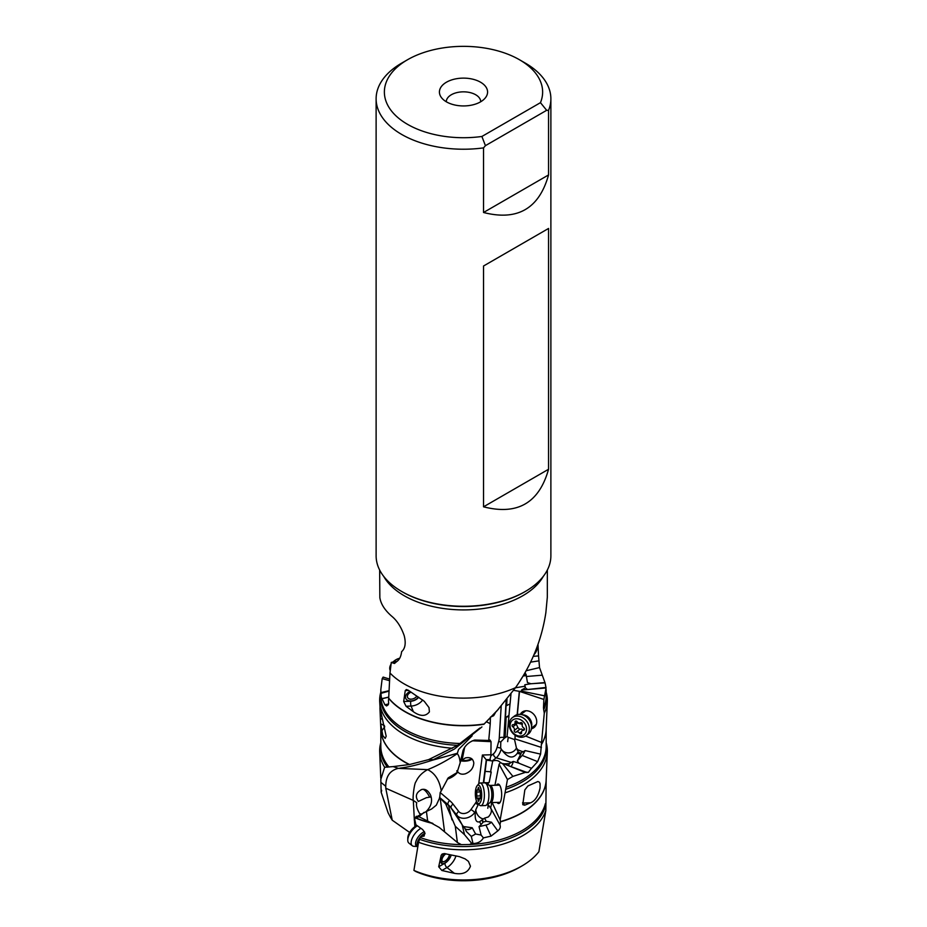 <?xml version="1.0" encoding="UTF-8"?>
<svg xmlns="http://www.w3.org/2000/svg" width="927" height="927" viewBox="0 0 927 927"><rect width="100%" height="100%" fill="white"/><g stroke="black" fill="none" stroke-linecap="round" stroke-linejoin="round"><path stroke-width="1.39" d="M409.63 832.434L392.237 820.198L390.476 817.324L388.123 812.852L381.159 792.237L380.893 782.365L385.759 786.305L385.748 788.205L413.315 800.43L416.756 802.712C415.945 805.401 416.965 809.109 419.792 813.813L420.939 813.929M431.101 796.942L426.385 797.683L418.344 801.449C414.867 796.513 416.003 792.527 421.727 789.514C425.261 788.622 428.228 790.522 430.603 795.204C432.631 800.743 431.356 805.969 426.768 810.893L426.061 811.612M480.707 101.761A17.207 9.93 0 0 0 475.667 94.739A17.207 9.93 0 0 0 456.918 92.596A17.207 9.93 0 0 0 446.293 101.761M480.534 82.202A24.079 13.905 0 0 0 449.838 80.579A24.079 13.905 0 0 0 441.519 97.706A24.079 13.905 0 0 0 446.466 101.866A24.079 13.905 0 0 0 485.481 97.706A24.079 13.905 0 0 0 480.534 82.202M407.544 59.734A79.131 45.69 180 0 1 519.456 59.734A79.131 45.69 180 0 1 540.464 102.665L481.901 136.466A79.131 45.69 180 0 1 394.438 114.334A79.131 45.69 180 0 1 407.544 59.734L401.704 63.106A87.381 50.452 0 0 0 376.119 98.772A87.381 50.452 0 0 0 401.704 134.45A87.381 50.452 0 0 0 483.535 147.88L485.424 145.666L546.663 110.313L540.464 102.665M481.901 136.466L485.424 145.666M546.663 110.313L548.552 110.348A87.381 50.452 0 0 0 550.881 98.772A87.381 50.452 0 0 0 525.296 63.106L525.296 63.106A87.381 50.452 0 0 0 525.285 63.094M483.535 147.88L483.535 212.492L548.552 174.948L548.552 110.348M376.119 98.772L376.119 555.818A87.381 50.452 0 0 0 401.704 591.484A87.381 50.452 0 0 0 525.296 591.484A87.381 50.452 0 0 0 550.881 555.818L550.881 98.772M548.552 174.948C539.108 208.645 517.44 221.159 483.535 212.492M548.552 228.459L548.552 469.271C539.108 502.967 517.44 515.482 483.535 506.814L483.535 266.003L548.552 228.459L483.535 266.003M402.503 591.947L401.704 591.484L402.503 591.947A86.269 49.803 0 0 0 524.497 591.947L525.296 591.484M379.653 570.024L379.85 597.637C380.846 604.08 384.902 610.348 391.994 616.443C397.196 620.812 401.264 627.22 404.207 635.667C406.096 643.187 405.226 648.518 401.611 651.669C401.043 656.478 399.41 659.781 396.71 661.588L394.462 663.477L391.287 662.423L397.046 661.357M537.996 644.45L538.552 655.91L533.234 656.351M538.552 655.91L539.526 667.567L545.064 682.863L533.268 683.581L544.983 682.585M392.445 662.133L391.484 662.481M389.977 672.979L388.691 698.112A82.677 47.729 0 0 0 404.96 711.496A82.677 47.729 0 0 0 484.184 723.999L496.999 710.789L515.528 687.672A83.847 48.413 180 0 1 404.207 683.929A83.847 48.413 180 0 1 389.977 672.979L391.287 662.423M547.347 570.024L547.324 597.162L545.864 612.631C541.762 639.746 531.646 664.763 515.528 687.672M495.389 712.736L493.651 715.737L490.418 717.127L490.244 723.639L486.826 722.006M486.849 721.982L490.244 723.616L488.738 740.453L489.954 740.001L491.032 741.658L490.904 755.806L493.5 753.802A3.441 2.781 -127.7 0 0 496.246 757.799L511.229 762.434L513.257 761.438L518.853 763.164L517.382 760.847L520.661 754.277L517.312 753.245C512.932 759.375 507.567 758.008 501.24 749.132A11.008 4.241 -72.8 0 1 496.246 757.799L492.191 760.951L486.524 760.117L485.145 771.391L488.772 771.635A5.852 4.832 166.3 0 1 490.522 772.006L492.735 760.951C496.026 760.024 498.494 760.499 500.151 762.353L502.782 763.86L509.236 763.674L511.229 762.434M506.988 699.062L506.675 705.586L508.935 704.45A5.852 3.048 112.7 0 1 510.035 704.149L510.974 693.917M513.628 690.337L519.282 691.31L543.871 699.445L543.465 707.904L544.276 713.257L541.553 742.457L525.621 736.073M545.064 682.863L546.073 687.961L521.542 690.047L522.446 691.357L519.282 691.31M521.542 690.047L525.412 687.799L524.809 684.763L530.916 683.744L527.463 682.585L526.235 675.528L523.013 676.061M522.376 677.116L519.433 681.832M525.342 687.753A5.156 1.17 80.5 0 1 524.809 684.763M546.015 687.463L527.544 689.526L525.412 687.799M530.916 683.744L533.268 683.581M526.235 675.528L525.076 672.515M526.177 674.798L523.778 674.775M530.545 662.145L538.552 660.916M546.073 687.961L543.871 699.445M522.446 691.357L544.809 695.864M517.37 714.601L519.456 691.89M531.438 728.749A9.733 7.868 -127.7 0 0 536.351 724.219A9.733 7.868 -127.7 0 0 528.911 711.148A9.733 7.868 -127.7 0 0 525.945 710.766A9.733 7.868 -127.7 0 0 520.325 714.381M541.553 742.457L540.592 754.126L537.66 761.646L531.565 768.309L520.951 764.045L531.565 768.309M546.177 692.179A83.847 48.413 180 0 1 547.324 701.438A83.847 48.413 180 0 1 544.276 713.257M388.007 704.995L387.474 705.088C388.506 705.123 388.83 703.744 388.448 700.951L388.691 698.112M405.25 690.603L406.362 689.526L408.286 690.233L424.23 701.275L429.016 707.579L429.398 711.901C425.597 716.606 420.244 716.536 413.349 711.704L406.049 706.281L403.685 701.507L405.25 690.603L408.598 690.464M388.703 698.344A82.677 47.729 0 0 0 404.972 711.727A82.677 47.729 0 0 0 483.906 724.277L498.459 709.167M476.478 800.998A7.567 5.898 -28.7 0 1 475.412 803.222L470.893 809.642A7.567 5.898 -28.7 0 1 458.714 811.449L453.048 804.138A37.845 29.467 151.3 0 0 449.618 800.546L440.186 792.539L441.252 790.893C439.502 780.291 434.972 773.199 427.637 769.63C436.849 765.992 446.721 760.685 457.254 753.697L458.517 749.537L472.144 735.806M456.941 753.384L432.121 760.291L454.334 749.109L481.936 726.907M457.254 753.697C458.726 755.146 459.711 758.159 460.186 762.736L463.036 750.464C465.157 745.354 469.05 741.878 474.717 740.059L488.738 740.453M441.252 790.893L448.193 777.88L457.046 772.573L460.186 762.736M456.999 771.658C456.64 770.302 456.941 770.395 457.88 771.936C459.572 774.057 462.052 774.682 465.319 773.813C470.626 771.704 473.454 768.101 473.801 763.025C473.141 758.587 470.313 756.884 465.319 757.95L460.429 761.357M472.156 759.12A8.598 3.893 -2.5 0 1 464.763 761.16A8.598 3.893 -2.5 0 1 460.8 760.812M461.31 760.21A7.219 3.268 177.5 0 0 464.798 760.534A7.219 3.268 177.5 0 0 471.38 758.506M384.415 725.528L380.615 723.848L379.943 707.834L386.177 736.27L385.18 738.402L382.781 735.551L380.591 723.292L380.846 729.503A82.677 47.729 0 0 0 404.96 762.064A82.677 47.729 0 0 0 409.549 764.52L393.187 766.594L398.367 768.367L427.637 769.63C422.075 772.666 418.181 776.699 415.968 781.728C414.427 782.539 412.469 797.88 413.315 800.43L414.288 818.842L416.385 816.27M440.186 792.539L439.711 797.707L436.316 805.169L431.611 808.981L426.42 811.473L427.66 821.032L418.923 816.722L414.554 818.622L415.899 824.752L422.596 829.526L424.67 832.284L424.172 836.038L420.441 836.745L424.995 833.744M416.756 816.699L426.42 811.473M421.009 789.769L421.727 789.514M414.392 820.244L414.867 826.699M392.237 820.198L385.748 788.205M381.646 790.905A82.955 47.891 180 0 0 381.565 791.16L381.634 790.267M521.878 865.992L519.502 867.371A79.201 45.724 0 0 1 415.841 871.554L413.917 870.407A82.561 47.671 0 0 0 521.878 865.992A82.561 47.671 0 0 0 538.877 851.728L545.841 810.546A83.847 48.413 180 0 1 418.564 842.261L413.917 870.407M418.564 842.261L420.441 836.745M438.703 866.78L441.878 870.488L454.357 873.327C462.735 874.833 468.1 872.458 470.452 866.189L468.436 861.38L465.122 858.877L459.444 856.652L444.288 853.57L442.167 854.034L441.171 855.331L438.703 866.78L444.995 863.153A7.567 3.546 -52 0 0 451.182 854.995M545.841 810.546L546.177 778.923M470.893 809.642A3.441 1.159 -144.9 0 1 474.624 812.631L475.516 811.368L475.203 813.697L474.624 812.631A11.008 8.575 -28.7 0 1 456.918 815.273L462.156 824.81L464.508 834.659L471.739 843.408L469.618 844.52L461.356 844.636L457.382 842.492L439.201 827.405L427.66 821.032M464.508 834.659L455.284 826.27L445.655 803.825L439.711 797.707M462.156 824.81L464.983 828.564L463.929 826.629L472.191 827.741L475.621 834.01L481.136 835.076L479.039 826.629L481.125 824.52L479.618 821.762L484.52 818.147L488.344 816.942C491.078 813.999 491.959 811.206 490.986 808.576L487.741 804.149M464.983 828.564L466.281 831.392L471.31 836.409L473.002 843.512L471.739 843.408M471.31 836.409L475.621 834.01M465.018 828.657A5.156 4.021 151.3 0 0 467.973 829.595A5.156 4.021 151.3 0 0 472.191 827.741M475.203 813.697C474.96 820.036 476.432 822.724 479.618 821.762M449.618 800.546A3.441 2.074 130.3 0 0 448.123 804.694A34.403 26.79 -28.7 0 1 448.517 805.042L439.537 797.405M448.517 805.042L450.221 806.722A34.403 26.79 -28.7 0 1 451.252 807.962A3.441 2.144 142.2 0 1 453.048 804.138M461.982 824.543L450.221 806.722M416.478 816.27L414.23 819.792M424.068 812.353L418.923 816.722M445.655 803.825L448.239 804.903M475.516 811.368L475.794 809.734A8.598 6.535 -115.9 0 0 480.986 818.077A8.598 6.535 64.1 0 0 483.477 818.912M478.506 804.01L475.794 809.734M483.709 782.875L485.145 771.391M486.524 760.117L482.388 755.03L478.726 783.813A11.356 3.882 88.2 0 1 480.116 782.991A11.356 3.882 88.2 0 1 482.353 784.868A11.356 3.882 88.2 0 1 484.288 797.533A11.356 3.882 88.2 0 1 480.823 805.679A11.356 3.882 88.2 0 1 479.386 804.949L477.648 803.072A9.293 3.175 88.2 0 1 476.999 802.145A9.293 3.175 88.2 0 1 475.342 793.466A9.293 3.175 88.2 0 1 477.104 785.783A9.293 3.175 88.2 0 1 480.07 786.641A9.293 3.175 88.2 0 1 481.484 798.622A9.293 3.175 88.2 0 1 477.648 803.072M488.019 784.566L488.332 783.002A5.852 4.832 166.3 0 1 486.501 783.13L485.435 783.06A11.356 3.882 88.2 0 1 486.872 784.717A11.356 3.882 88.2 0 1 488.877 796.223A11.356 3.882 88.2 0 1 486.165 805.262A11.356 3.882 88.2 0 1 485.354 805.54L480.823 805.679M490.522 772.006L491.24 772.017L489.166 782.376A5.852 4.832 -13.7 0 1 486.408 782.747L483.535 782.55M490.904 755.806L489.641 760.325M501.194 706.05L499.259 738.112A7.567 2.92 -72.8 0 1 498.668 741.507L497.081 747.289L500.812 748.147L501.24 749.132M500.812 748.147L500.65 747.707A8.598 7.833 161.6 0 0 508.17 752.898A8.598 7.833 -18.4 0 0 516.455 748.089L517.938 749.839L523.095 751.936L525.099 750.569A9.293 3.21 -68.2 0 1 522.144 755.424L517.382 760.847M517.115 750.094L517.938 749.839L517.973 751.959L521.101 753.222L522.619 751.484M517.312 753.245L517.973 751.959M510.904 766.617A5.156 1.993 107.2 0 0 513.257 761.438M531.298 768.541L528.32 772.4L526.119 772.145L508.61 765.748L509.236 763.674M518.853 763.164L520.951 764.045M526.814 772.597L526.119 772.145L512.909 776.397L507.451 779.526L500.14 819.989L492.144 802.573M520.661 754.277L521.101 753.222M520.904 753.593L517.95 752.04M525.099 750.569L540.592 754.126M507.695 741.623A8.598 1.275 91 0 1 508.355 737.336L514.543 739.549L516.455 748.089M514.543 739.549L515.03 738.912L541.426 747.44M502.782 763.86L512.909 776.397M500.151 762.909L499.097 764.265L507.451 779.526M499.097 764.265L494.937 785.273M497.034 802.423A9.733 3.337 -91.8 0 0 499.062 803.408A9.733 3.337 -91.8 0 0 501.634 795.911A9.733 3.337 -91.8 0 0 499.931 785.656A9.733 3.337 -91.8 0 0 498.448 784.115A9.733 3.337 -91.8 0 0 496.501 785.227M500.14 819.989L500.499 821.832A82.677 47.729 0 0 0 546.165 779.781M546.177 742.747A83.847 48.413 180 0 1 547.324 751.994A83.847 48.413 180 0 1 505.574 792.701M524.833 789.908L527.892 785.969L537.903 781.519L539.456 782.214L540.093 783.825L540.059 787.915C538.378 795.864 535.238 800.824 530.626 802.794L524.67 805.204L522.77 804.671L524.833 789.908M491.866 802.469L490.615 807.962L499.966 824.891L500.499 821.832M499.966 824.891C500.812 826.965 500.093 828.958 497.811 830.882L491.032 836.119L483.407 837.892L481.136 835.076M473.002 843.512C477.648 843.512 481.113 841.635 483.407 837.892M481.125 824.52L483.326 821.982L486.304 821.299L491.484 822.203A9.293 6.779 -24.7 0 1 485.945 825.053L479.039 826.629M482.828 822.342L482.11 819.932M483.326 821.982L482.295 819.746M486.304 821.299L484.52 818.147M491.484 822.203L497.811 830.882M489.166 782.376L488.332 783.002M388.587 697.116L381.785 698.68M387.753 705.111L386.582 705.957L384.914 704.798L381.275 697.15L380.985 693.361L388.749 691.183M389.537 679.074L383.129 677.092L382.191 678.61L380.823 689.642L380.927 692.585L388.772 690.777M433.882 759.653L428.564 759.642L457.579 745.308L479.908 728.008M380.985 693.361L380.927 692.585M389.433 680.673L382.191 678.61M409.549 764.52L428.564 759.642M452.376 748.251A83.847 48.413 180 0 1 404.207 734.497A83.847 48.413 180 0 1 379.676 701.438A83.847 48.413 180 0 1 380.823 692.179M379.676 701.438L380.105 708.448M399.804 768.135C408.309 767.174 419.085 764.555 432.121 760.291M398.367 768.367C390.035 770.325 385.829 776.305 385.759 786.316M380.823 779.225L380.823 779.294A82.677 47.729 0 0 0 380.823 779.364L384.635 767.278A83.847 48.413 180 0 1 379.676 751.994A83.847 48.413 180 0 1 380.823 742.747M380.823 779.364L380.893 782.365M393.187 766.594L384.635 767.278M515.03 738.912L515.088 735.204M508.355 737.336L507.069 736.583L508.958 715.911A5.852 3.048 112.7 0 1 507.822 716.733L505.482 717.417L506.061 705.401L506.675 705.586M505.482 717.417L507.278 716.513A5.852 3.048 -67.3 0 0 508.993 715.076L510.012 703.999M506.165 700.082L503.906 737.614L504.717 737.869A8.54 6.663 48.5 0 1 505.145 737.753A7.729 4.021 -67.3 0 1 507.069 736.583M504.717 737.869L500.789 741.924L500.65 747.707M506.107 717.602L505.145 737.753M445.018 853.628A7.219 3.384 128 0 0 440.812 860.557A7.219 3.384 128 0 0 441.472 863.292A7.219 3.384 128 0 0 446.733 861.67A7.219 3.384 128 0 0 450.974 854.949M409.989 691.496A7.219 4.855 158.3 0 0 405.736 698.39A7.219 4.855 158.3 0 0 412.098 700.835A7.219 4.855 158.3 0 0 418.425 697.069M526.038 670.789L539.526 667.567M523.882 674.589L526.107 674.392M483.535 506.814L548.552 469.271M416.802 696.084A5.156 3.465 -21.7 0 1 415.505 697.544A5.156 3.465 -21.7 0 1 412.075 699.074A5.156 3.465 -21.7 0 1 411.484 699.143A5.156 3.465 -21.7 0 1 407.37 696.606A5.156 3.465 -21.7 0 1 410.997 692.214M399.618 658.379A11.356 7.636 158.3 0 0 393.662 661.403A11.356 7.636 158.3 0 0 392.909 662.052M391.055 664.23A11.356 7.636 158.3 0 0 390.093 670.267L390.255 670.673M399.699 658.24A9.293 6.246 158.3 0 0 394.369 660.824L393.662 661.403M449.328 854.706L449.328 854.601A5.156 2.422 -52 0 1 449.328 854.706A5.156 2.422 -52 0 1 449.271 855.262A5.156 2.422 -52 0 1 444.983 861.148A5.156 2.422 -52 0 1 443.94 861.6A5.156 2.422 -52 0 1 442.052 859.086A5.156 2.422 -52 0 1 445.887 853.813M420.754 828.414A11.356 5.319 128 0 0 420.661 828.46A11.356 5.319 128 0 0 412.55 837.533A11.356 5.319 128 0 0 412.283 845.737A11.356 5.319 128 0 0 413.894 846.305L417.741 846.548A9.061 4.241 128 0 1 416.177 840.685A9.061 4.241 128 0 1 423.141 832.295A9.061 4.241 128 0 1 424.404 831.693M417.266 825.864A11.356 5.319 128 0 0 407.764 840.024A11.356 5.319 128 0 0 408.923 843.118L412.283 845.737M416.93 825.598A9.293 4.345 128 0 0 415.62 826.235A9.293 4.345 128 0 0 407.81 837.834L407.764 840.024M480.116 782.991L484.636 782.84A11.356 3.882 88.2 0 1 485.47 783.072L489.097 785.204A9.061 3.105 88.2 0 1 490.221 786.513A9.061 3.105 88.2 0 1 491.82 795.702A9.061 3.105 88.2 0 1 489.653 802.909L486.165 805.262M478.065 788.251A2.781 0.95 88.2 0 1 477.22 790.163A2.781 0.95 88.2 0 1 476.907 790.013L476.501 792.075A2.781 0.95 88.2 0 1 476.524 796.015L476.965 798.217A2.781 0.95 88.2 0 1 477.15 798.159A2.781 0.95 88.2 0 1 477.695 798.622A2.781 0.95 88.2 0 1 478.158 800.395L478.61 801.415L479.004 800.546A2.781 0.95 88.2 0 1 479.838 798.622A2.781 0.95 88.2 0 1 480.163 798.773L480.568 796.722A2.781 0.95 88.2 0 1 480.545 792.77L480.105 790.569A2.781 0.95 88.2 0 1 479.919 790.627A2.781 0.95 88.2 0 1 478.911 788.402L478.448 787.371L478.065 788.251L478.888 788.228M512.33 717.683L514.566 715.957A11.356 9.189 52.3 0 1 522.446 714.81A11.356 9.189 52.3 0 1 523.083 715.018A11.356 9.189 52.3 0 1 531.507 725.922A11.356 9.189 52.3 0 1 528.46 733.917L526.223 735.644A11.356 9.189 52.3 0 1 518.344 736.803A11.356 9.189 52.3 0 1 509.78 728.054A11.356 9.189 52.3 0 1 512.33 717.683A11.356 9.189 52.3 0 1 520.209 716.536A11.356 9.189 52.3 0 1 528.772 725.285A11.356 9.189 52.3 0 1 526.223 735.644M519.074 719.12A9.293 7.52 52.3 0 1 526.501 729.943A9.293 7.52 52.3 0 1 517.556 735.702A9.293 7.52 52.3 0 1 510.128 724.879A9.293 7.52 52.3 0 1 519.074 719.12M515.076 722.133A2.781 2.248 52.3 0 1 513.06 724.647A1.275 1.031 -127.7 0 0 512.851 726.849A2.781 2.248 52.3 0 1 514.311 730.441A1.275 1.031 -127.7 0 0 516.096 732.121A2.781 2.248 52.3 0 1 519.583 733.199A1.275 1.031 -127.7 0 0 521.553 732.689A2.781 2.248 52.3 0 1 523.581 730.163A1.275 1.031 -127.7 0 0 523.778 727.973A2.781 2.248 52.3 0 1 522.318 724.381A1.275 1.031 -127.7 0 0 520.545 722.701A2.781 2.248 52.3 0 1 517.057 721.623A1.275 1.031 -127.7 0 0 515.076 722.133L516.432 721.09M523.199 730.406L521.634 729.039L519.711 729.329L517.926 727.649L515.632 722.77M537.266 646.478A11.356 9.907 -34.1 0 1 533.964 654.694M383.732 576.42A83.847 48.413 0 0 0 404.207 595.725A83.847 48.413 0 0 0 543.268 576.42M497.081 747.289A7.567 2.92 -72.8 0 1 493.5 753.802M524.717 686.258L515.424 687.811M526.327 676.513L542.086 675.18M546.177 689.63L546.177 695.795A82.677 47.729 180 0 1 543.465 707.904M546.177 693.593A82.955 47.891 180 0 1 543.628 709.943M541.623 743.987A82.677 47.729 0 0 0 546.154 729.503L547.324 701.438M473.813 740.279A3.441 1.333 -87.3 0 0 473.604 740.835L491.032 741.658M447.335 779.12A17.207 13.395 151.3 0 0 457.88 771.936M482.388 755.03L491.032 754.763M462.249 759.398L464.636 747.371A7.567 5.898 -28.7 0 1 464.647 747.324M472.144 740.893A7.567 5.898 -28.7 0 1 473.604 740.835M545.435 806.166A82.955 47.891 180 0 1 419.734 839.352M545.366 803.57A82.677 47.729 180 0 1 469.618 844.52M461.356 844.636A82.677 47.729 180 0 1 420.267 837.602M455.284 826.27L457.382 842.492M448.436 804.995L451.982 819.862M440.209 798.217L444.554 831.762M415.748 818.101A82.677 47.729 0 0 0 432.944 823.489M416.014 817.985A82.677 47.729 0 0 0 432.167 823.083M451.634 808.657L456.918 815.273A3.441 2.144 142.2 0 1 458.714 811.449M475.412 803.222A3.441 1.159 -144.9 0 1 477.834 804.74M487.776 808.274A8.598 3.801 118.9 0 0 487.764 804.196M490.371 759.561L486.293 759.688L483.338 782.886M522.144 755.424L537.66 761.646M546.177 729.039L546.177 746.351A82.677 47.729 180 0 1 506.072 787.266M546.165 729.213A82.677 47.729 180 0 1 541.623 744.207M525.377 772.481L503.152 763.57M546.177 744.161A82.955 47.891 180 0 1 505.829 789.294M500.487 821.6A82.677 47.729 0 0 0 546.154 780.059L547.324 751.994M491.032 836.119L485.945 825.053M388.598 697.208L382.017 698.726M388.529 703.964L384.914 704.798M460.429 743.489A82.677 47.729 180 0 1 404.972 729.503A82.677 47.729 180 0 1 380.823 695.795L380.823 689.63M457.579 745.308A82.955 47.891 180 0 1 404.763 731.357A82.955 47.891 180 0 1 380.823 693.593M389.027 767.069A82.677 47.729 180 0 1 380.823 746.351L380.823 729.039M409.224 764.59A82.677 47.729 180 0 1 404.972 762.284A82.677 47.729 180 0 1 380.835 729.213M387.44 767.208A82.955 47.891 180 0 1 380.823 744.161M380.429 718.483L382.561 719.422M384.763 726.768L381.542 731.218M522.643 802.643A11.008 3.766 -91.8 0 0 522.932 803.037L530.626 802.794M522.585 803.025A3.441 2.943 -38.8 0 0 522.932 803.037L524.67 805.204M514.937 739.028L515.018 738.089M517.173 714.659L519.305 691.391M503.859 738.205A11.008 4.241 107.2 0 0 503.906 737.614A3.441 1.703 -176.6 0 0 499.259 738.112M498.668 741.507L500.789 741.924M455.922 855.853A11.008 5.156 -52 0 1 446.965 867.545L441.878 870.488M444.995 863.153A3.441 1.981 60 0 0 446.965 867.545L454.357 873.327M444.23 853.57L441.171 855.331M429.56 796.965A13.766 4.426 68.4 0 0 423.836 789.665A13.766 4.426 68.4 0 0 422.874 789.306M403.685 701.507L410.87 701.206A7.567 5.087 -21.7 0 0 418.656 697.208M422.642 699.943A11.008 7.404 -21.7 0 1 411.101 706.061L413.349 711.704M410.87 701.206A3.441 1.17 87.6 0 0 411.101 706.061L406.049 706.281M424.937 833.234A8.598 4.032 128 0 0 424.288 833.57A8.598 4.032 128 0 0 420.8 836.502M420.394 836.988A8.598 4.032 128 0 0 417.834 846.571M489.097 785.204L490.07 785.424A8.598 2.943 88.2 0 1 491.762 786.849A8.598 2.943 88.2 0 1 493.234 796.455A8.598 2.943 88.2 0 1 490.603 802.62L500.151 802.318M476.501 792.075L480.661 791.936M479.016 800.372L478.158 800.395M480.371 795.899L476.524 796.015M522.643 714.868A8.598 6.964 52.3 0 1 524.867 715.215A8.598 6.964 52.3 0 1 531.542 726.386M523.083 715.018L524.612 715.598A9.061 7.335 52.3 0 1 531.333 724.288L531.507 725.922M512.851 726.849L516.466 724.057M524.497 729.456L523.581 730.163M521.588 731.646L519.583 733.199M519.711 729.329L516.096 732.121M517.926 727.649L514.311 730.441M522.272 724.346A26.559 11.784 5.2 0 0 516.177 722.875M519.456 59.734L525.296 63.106M381.657 790.754L381.171 792.226M380.765 778.054L379.676 751.994M411.484 699.143L409.977 699.259M415.505 697.544L416.675 696.594M443.94 861.6L440.893 862.434M490.07 785.424L499.618 785.134M490.603 802.62L489.653 802.909M477.104 785.783L478.726 783.813M479.329 790.094L477.22 790.163M480.545 798.599L479.838 798.622M480.684 798.043L477.15 798.159M531.519 728.077L536.293 724.381M520.997 714.462L525.771 710.777M517.324 721.959L514.358 724.265M524.473 728.865L522.283 730.557"/></g></svg>
